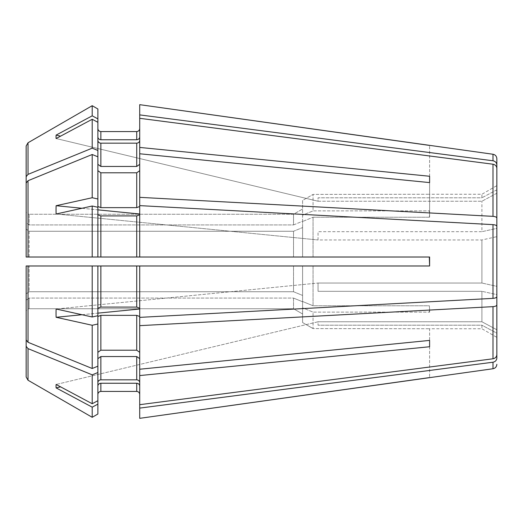 <?xml version="1.0" encoding="UTF-8"?>
<svg xmlns="http://www.w3.org/2000/svg" width="523" height="523" viewBox="0 0 523 523"><rect width="100%" height="100%" fill="white"/><g stroke="black" fill="none" stroke-linecap="round" stroke-linejoin="round"><path stroke-width="0.39" stroke-dasharray="2.62 1.96" d="M97.873 316.507L97.873 366.185L97.873 316.507L97.873 352.319L100.867 350.201L136.725 350.201L139.713 352.319L139.713 316.507L136.725 315.362L100.867 315.362L97.873 316.507M97.873 352.319L97.873 366.185L92.205 368.499L92.205 325.267L97.873 324.012M139.713 308.224L136.725 307.079L100.867 307.079L97.873 308.224L97.873 265.985L139.713 265.985L139.713 369.231L429.605 340.408L429.605 346.742L139.713 375.573L139.713 404.684L492.993 358.785C495.346 358.275 496.634 356.908 496.85 354.679L496.85 294.626A82671.061 31636.845 0 0 1 481.905 291.318L481.905 321.769L481.905 291.318L318.049 291.318L318.049 283.035L481.905 283.035L481.905 239.965L481.905 283.035L318.049 283.035L318.049 291.318L481.905 291.318A82671.061 31636.845 180 0 0 496.85 294.626L496.85 236.658A82671.055 31636.845 -0 0 0 481.905 239.965L318.049 239.965L318.049 231.682L481.905 231.682L481.905 201.231L481.905 231.682L318.049 231.682L318.049 239.965L481.905 239.965A82671.061 31636.845 180 0 1 496.85 236.658L496.85 286.343A82671.061 31636.845 -0 0 1 481.905 283.035A82671.061 31636.845 180 0 0 496.85 286.343M60.563 386.843L56.124 387.903A109.372 40.519 164.3 0 1 56.124 384.47L318.049 321.769L318.049 325.201L318.049 321.769L481.905 321.769A82671.061 76378.096 -0 0 0 496.85 329.758L496.85 333.19A82671.055 76378.096 0 0 1 481.905 325.201L481.905 328.745L481.905 325.201L318.049 325.201L481.905 325.201A82671.055 76378.096 180 0 0 496.85 333.19L496.85 358.111C496.634 360.334 495.346 361.707 492.993 362.217L139.713 408.11L139.713 386.013L139.713 408.11M139.713 418.335L139.713 325.659L492.993 306.648C495.346 306.439 496.634 305.87 496.85 304.948M97.873 366.185L97.873 400.703L92.205 403.73A693743.633 640935.539 180 0 1 56.124 384.47L318.049 321.769L481.905 321.769A82671.055 76378.096 180 0 0 496.85 329.758M313.055 265.985L429.318 265.985L313.055 265.985L313.055 305.772L429.318 305.772L429.605 309.047L429.318 305.772L313.055 305.772L313.055 265.985L302.595 265.985L302.595 301.49A59965.637 42402.107 180 0 0 313.055 305.772A59965.637 42402.107 -0 0 1 302.595 301.49L302.595 265.985L302.595 301.49L302.595 265.985L293.534 265.985L293.534 291.729A28247.995 19974.351 180 0 0 302.595 295.443A28247.995 19974.351 0 0 1 293.534 291.729L293.534 265.985L302.595 265.985M429.318 312.113L429.605 309.047L429.318 312.113L313.055 312.113L313.055 328.594L429.605 328.745L313.055 328.594L313.055 312.113L429.318 312.113A597.717 422.649 0 0 1 429.605 312.218L429.605 309.047L429.605 312.218A597.717 422.649 180 0 0 429.318 312.113M28.02 180.716L28.02 257.015L92.205 257.015L92.205 206.016A693743.633 265484.194 180 0 0 56.124 213.992L318.049 239.965L56.124 213.992A109.372 97.814 34.1 0 1 56.124 205.709A693743.633 265484.194 180 0 1 92.205 197.733L92.205 154.501A564703.157 399305.433 0 0 0 28.02 180.716L26.15 183.011L26.15 229.152L29.138 231.271L29.138 257.015L100.867 257.015L100.867 215.921L97.873 214.776L97.873 207.271L97.873 257.015L97.873 214.776L97.873 257.015L313.055 257.015L313.055 217.228L313.055 257.015L429.318 257.015L429.605 265.985L429.605 261.5L429.605 265.985L139.713 265.985M313.055 217.228L429.318 217.228L429.605 213.953L429.318 217.228L313.055 217.228A59965.637 42402.107 -0 0 0 302.595 221.51A59965.637 42402.107 180 0 1 313.055 217.228M429.318 210.887L429.605 213.953L429.318 210.887L313.055 210.887L313.055 194.406L429.605 194.255L313.055 194.406L313.055 210.887L429.318 210.887A597.717 422.649 180 0 0 429.605 210.782L429.605 217.123A597.717 422.649 0 0 1 429.318 217.228A597.717 422.649 180 0 0 429.605 217.123L429.605 210.782A597.717 422.649 0 0 1 429.318 210.887M313.055 257.015L429.605 257.015L429.605 261.5L429.318 257.015M100.867 215.921L136.725 215.921L136.725 257.015L139.713 257.015L139.713 153.769L139.713 206.493L136.725 207.638L100.867 207.638L97.873 206.493L97.873 140.419L97.873 164.346L97.873 150.474L92.205 148.159L92.205 119.27A693743.803 640935.696 180 0 0 56.124 138.53L318.049 201.231L481.905 201.231L318.049 201.231L318.049 197.799L481.905 197.799L481.905 194.255L481.905 197.799L318.049 197.799L318.049 201.231L56.124 138.53A109.372 40.519 15.7 0 1 56.124 135.097L60.563 136.157M26.15 265.985L26.15 339.989L26.15 265.985L26.15 293.848L29.138 291.729L293.534 291.729L29.138 291.729L29.138 265.985L293.534 265.985L26.15 265.985M97.873 308.224L97.873 265.985L97.873 315.729L92.205 316.984L92.205 265.985L29.138 265.985L29.138 291.729L26.15 293.848M139.713 214.776L139.713 257.015L139.713 205.624L139.713 214.776L136.725 215.921M92.205 206.016L97.873 207.271L97.873 214.776M26.15 183.011L26.15 257.015L26.15 229.152L29.138 231.271L293.534 231.271L293.534 257.015L293.534 231.271A28247.995 19974.351 0 0 1 302.595 227.557L302.595 257.015L302.595 221.51L302.595 257.015L29.138 257.015L29.138 231.271L293.534 231.271A28247.995 19974.351 180 0 1 302.595 227.557L302.595 257.015M92.205 154.501L97.873 156.815L97.873 206.493L97.873 170.681L100.867 172.799L136.725 172.799L139.713 170.681L139.713 140.419C139.51 142.066 138.51 142.988 136.725 143.178L100.867 143.178C99.076 142.988 98.082 142.066 97.873 140.419L97.873 150.474M92.205 197.733L97.873 198.988M139.713 164.346L139.713 140.419L139.713 164.346L136.725 166.458L136.725 143.178M97.873 164.346L100.867 166.458L136.725 166.458M92.205 119.27L97.873 122.297L97.873 136.987L97.873 108.974M496.85 193.242A82671.055 76378.096 -0 0 0 481.905 201.231A82671.055 76378.096 180 0 1 496.85 193.242L496.85 189.81A82671.055 76378.096 180 0 0 481.905 197.799A82671.061 76378.096 -0 0 1 496.85 189.81L496.85 164.889C496.634 162.666 495.346 161.293 492.993 160.783L492.993 154.252M139.713 197.341L492.993 216.352C495.346 216.561 496.634 217.13 496.85 218.052L496.85 228.374A82671.061 31636.845 0 0 0 481.905 231.682A82671.055 31636.845 180 0 1 496.85 228.374L496.85 236.658M92.205 148.159A564703.183 399305.453 -0 0 0 28.02 174.381L28.02 142.772L26.15 146.015L26.15 222.811L26.15 211.266L26.15 222.811L29.138 224.936L293.534 224.936L293.534 214.267L293.534 224.936A28247.995 19974.351 180 0 1 302.595 221.222L302.595 215.169A59965.637 42402.107 180 0 1 313.055 210.887A59965.637 42402.107 0 0 0 302.595 215.169L302.595 200.459A60081.397 60081.397 -30.1 0 1 313.055 194.406A60081.397 60081.397 -30.1 0 0 302.595 200.459L302.595 221.222A28247.995 19974.351 -0 0 0 293.534 224.936L29.138 224.936L29.138 214.267L293.534 214.267A28248.001 28248.001 -30.1 0 1 302.595 209.017A28248.001 28248.001 149.9 0 0 293.534 214.267L29.138 214.267L29.138 224.936L26.15 222.811M139.713 140.419L139.713 104.665M139.713 136.987C139.51 138.634 138.51 139.556 136.725 139.752L100.867 139.752C99.076 139.556 98.082 138.634 97.873 136.987M100.867 139.752L100.867 131.574L136.725 131.574L136.725 139.752M56.124 135.097A693743.803 640935.696 180 0 1 92.205 115.838L97.873 118.865M92.205 115.838L92.205 105.698M26.15 146.015L26.15 211.266C26.353 213.057 27.353 214.057 29.138 214.267C27.353 214.057 26.353 213.057 26.15 211.266M97.873 140.419L97.873 122.297M139.713 170.681L139.713 206.493M97.873 156.815L97.873 170.681M139.713 358.654L139.713 382.581C139.51 380.934 138.51 380.012 136.725 379.822L136.725 356.542L139.713 358.654L139.713 375.573M26.15 311.734L26.15 300.189L29.138 298.064L293.534 298.064L293.534 308.733L293.534 298.064A28247.995 19974.351 -0 0 0 302.595 301.778L302.595 307.831A59965.637 42402.107 0 0 0 313.055 312.113A59965.637 42402.107 180 0 1 302.595 307.831L302.595 322.541A60081.397 60081.397 -149.9 0 0 313.055 328.594A60081.397 60081.397 30.1 0 1 302.595 322.541L302.595 301.778A28247.995 19974.351 180 0 1 293.534 298.064L29.138 298.064L29.138 308.733L293.534 308.733A28248.001 28248.001 0 0 0 302.595 313.983A28248.001 28248.001 0 0 1 293.534 308.733L29.138 308.733L29.138 298.064L26.15 300.189L26.15 311.734C26.353 309.943 27.353 308.943 29.138 308.733C27.353 308.943 26.353 309.943 26.15 311.734L26.15 300.189M100.867 383.248L136.725 383.248L136.725 391.426L100.867 391.426L100.867 383.248C99.076 383.444 98.082 384.366 97.873 386.013L97.873 358.654L100.867 356.542L136.725 356.542M97.873 414.026L97.873 386.013M139.713 386.013C139.51 384.366 138.51 383.444 136.725 383.248M92.205 417.302L92.205 407.162L97.873 404.135M139.713 404.684L139.713 382.581M136.725 379.822L100.867 379.822C99.076 380.012 98.082 380.934 97.873 382.581L97.873 358.654M97.873 382.581L97.873 400.703M429.605 328.745A597.717 597.717 0 0 0 429.318 328.594A597.717 597.717 0 0 1 429.605 328.745L429.605 377.573L429.605 328.745L481.905 328.745L496.85 337.368M56.124 387.903A693743.803 640935.696 180 0 0 92.205 407.162M429.605 340.408L429.605 346.742M81.993 314.722L97.873 313.146M139.713 309.001L56.124 317.291A693743.803 265484.26 180 0 0 92.205 325.267M56.124 317.291A109.372 97.814 145.9 0 1 56.124 309.008L318.049 283.035L56.124 309.008A693743.803 265484.26 180 0 0 92.205 316.984M429.605 182.592L429.605 217.123L429.605 176.258L429.605 182.592L139.713 153.769M81.993 208.278L97.873 209.854M139.713 213.999L56.124 205.709M429.605 194.255A597.717 597.717 0 0 1 429.318 194.406A597.717 597.717 0 0 0 429.605 194.255L429.605 145.427L429.605 194.255L481.905 194.255L496.85 185.632M28.02 174.381L26.15 176.669M429.605 176.258L139.713 147.427M139.713 114.89L492.993 160.783M139.713 257.015L429.605 257.015L429.605 265.985M28.02 257.015L26.15 257.015M492.993 224.635C495.346 224.844 496.634 225.413 496.85 226.335L496.85 296.665C496.634 297.587 495.346 298.156 492.993 298.365L492.993 224.635L139.713 205.624M139.713 325.659L139.713 316.507M92.205 368.499A564703.183 399305.453 0 0 1 28.02 342.284L26.15 339.989M139.713 352.319L139.713 369.231M304.902 265.985L310.701 265.985M92.205 403.73L92.205 374.841A564703.157 399305.433 0 0 1 28.02 348.619L28.02 380.228L26.15 376.985M139.713 317.376L492.993 298.365M496.85 218.052L496.85 168.321C496.634 166.092 495.346 164.725 492.993 164.215L139.713 118.316M28.02 348.619L26.15 346.331M97.873 372.526L92.205 374.841M100.867 350.201L100.867 315.362M136.725 350.201L136.725 315.362M492.993 358.785L492.993 306.648M100.867 307.079L100.867 265.985M136.725 307.079L136.725 265.985M100.867 207.638L100.867 172.799M136.725 207.638L136.725 172.799M100.867 166.458L100.867 143.178M100.867 379.822L100.867 356.542M28.02 265.985L28.02 342.284M492.993 216.352L492.993 164.215M492.993 368.748L492.993 362.217"/><path stroke-width="0.78" d="M492.993 362.217L492.993 368.748L139.713 418.335L139.713 408.11L492.993 362.217C495.346 361.707 496.634 360.334 496.85 358.111L496.85 329.758M429.605 182.592L429.605 176.258L429.605 182.592L139.713 153.769L139.713 257.015L429.605 257.015L429.605 265.985L429.318 257.015M28.02 342.284L28.02 265.985L97.873 265.985L92.205 265.985L92.205 316.984A693743.973 265484.325 -0 0 1 56.124 309.008A109.372 97.814 145.9 0 0 56.124 317.291A693743.633 265484.194 0 0 0 92.205 325.267L92.205 368.499A564703.157 399305.433 180 0 1 28.02 342.284L26.15 339.989L26.15 293.848M26.15 183.011L26.15 257.015L26.15 183.011L28.02 180.716A564703.183 399305.453 180 0 1 92.205 154.501L92.205 197.733L97.873 198.988L97.873 206.493L100.867 207.638L136.725 207.638L139.713 206.493M81.993 208.278L56.124 205.709A109.372 97.814 34.1 0 0 56.124 213.992A693743.633 265484.194 0 0 1 92.205 206.016L92.205 257.015L139.713 257.015M60.563 136.157L56.124 135.097A109.372 40.519 15.7 0 0 56.124 138.53A693743.803 640935.696 -0 0 1 92.205 119.27L92.205 148.159A564703.157 399305.433 180 0 0 28.02 174.381L26.15 176.669L26.15 146.015L26.15 211.266M100.867 139.752L100.867 131.574C99.076 131.365 98.082 130.371 97.873 128.586C98.082 130.371 99.076 131.365 100.867 131.574L136.725 131.574C138.51 131.365 139.51 130.371 139.713 128.586C139.51 130.371 138.51 131.365 136.725 131.574L136.725 139.752L100.867 139.752C99.076 139.556 98.082 138.634 97.873 136.987M97.873 118.865L97.873 108.974L92.205 105.698L92.205 115.838L97.873 118.865L97.873 198.988M139.713 136.987C139.51 138.634 138.51 139.556 136.725 139.752M97.873 108.974L92.205 105.698A564703.151 564703.151 0 0 0 28.02 142.772L26.15 146.015M26.15 176.669L26.15 222.811M139.713 114.89L492.993 160.783L492.993 154.252L139.713 104.665L139.713 153.769M97.873 164.346L100.867 166.458L136.725 166.458L139.713 164.346M139.713 140.419C139.51 142.066 138.51 142.988 136.725 143.178L100.867 143.178C99.076 142.988 98.082 142.066 97.873 140.419M92.205 119.27L97.873 122.297M97.873 150.474L92.205 148.159M97.873 170.681L100.867 172.799L136.725 172.799L139.713 170.681M97.873 156.815L92.205 154.501M92.205 206.016L97.873 207.271L97.873 257.015L26.15 257.015M139.713 214.776L136.725 215.921L100.867 215.921L97.873 214.776M100.867 215.921L100.867 257.015L136.725 257.015L136.725 215.921M92.205 316.984L97.873 315.729L97.873 265.985L139.713 265.985L139.713 317.376L492.993 298.365C495.346 298.156 496.634 297.587 496.85 296.665L496.85 226.335C496.634 225.413 495.346 224.844 492.993 224.635L492.993 298.365M100.867 265.985L100.867 307.079L97.873 308.224M100.867 307.079L136.725 307.079L139.713 308.224M26.15 339.989L26.15 265.985L28.02 265.985M139.713 317.376L139.713 404.684L492.993 358.785C495.346 358.275 496.634 356.908 496.85 354.679L496.85 286.343M139.713 316.507L136.725 315.362L100.867 315.362L97.873 316.507L97.873 366.185L92.205 368.499M97.873 352.319L100.867 350.201L136.725 350.201L139.713 352.319M92.205 325.267L97.873 324.012M97.873 366.185L97.873 372.526L92.205 374.841L92.205 403.73A693743.803 640935.696 -0 0 1 56.124 384.47A109.372 40.519 164.3 0 0 56.124 387.903A693743.803 640935.696 0 0 0 92.205 407.162L92.205 417.302A564703.177 564703.177 0 0 1 28.02 380.228L26.15 376.985L26.15 300.189M92.205 374.841A564703.183 399305.453 180 0 1 28.02 348.619L26.15 346.331M97.873 372.526L97.873 414.026L92.205 417.302A564703.177 564703.177 0 0 1 28.02 380.228L28.02 348.619M97.873 358.654L100.867 356.542L136.725 356.542L139.713 358.654M100.867 356.542L100.867 379.822C99.076 380.012 98.082 380.934 97.873 382.581M100.867 379.822L136.725 379.822C138.51 380.012 139.51 380.934 139.713 382.581M92.205 403.73L97.873 400.703M139.713 408.11L139.713 404.684M100.867 383.248L100.867 391.426C99.076 391.635 98.082 392.629 97.873 394.414C98.082 392.629 99.076 391.635 100.867 391.426L136.725 391.426C138.51 391.635 139.51 392.629 139.713 394.414C139.51 392.629 138.51 391.635 136.725 391.426L136.725 383.248L100.867 383.248C99.076 383.444 98.082 384.366 97.873 386.013M139.713 386.013C139.51 384.366 138.51 383.444 136.725 383.248M92.205 407.162L97.873 404.135M97.873 414.026L92.205 417.302M26.15 376.985L26.15 311.734M139.713 375.573L429.605 346.742L429.605 340.408L139.713 369.231M56.124 387.903L60.563 386.843M429.605 265.985L139.713 265.985M56.124 317.291L81.993 314.722M97.873 313.146L139.713 309.001M97.873 209.854L139.713 213.999M139.713 205.624L492.993 224.635M492.993 160.783C495.346 161.293 496.634 162.666 496.85 164.889L496.85 193.242M56.124 135.097A693743.973 640935.859 -0 0 1 92.205 115.838M302.595 257.015L313.055 257.015M139.713 118.316L492.993 164.215C495.346 164.725 496.634 166.092 496.85 168.321L496.85 236.658M302.595 265.985L304.902 265.985M310.701 265.985L313.055 265.985M429.605 176.258L139.713 147.427M139.713 325.659L492.993 306.648C495.346 306.439 496.634 305.87 496.85 304.948M429.605 346.742L429.605 340.408M429.605 377.573L139.713 418.335M496.85 164.889L496.85 158.691L496.85 164.889M429.605 145.427L139.713 104.665M139.713 197.341L492.993 216.352C495.346 216.561 496.634 217.13 496.85 218.052M56.124 205.709A693743.973 265484.325 0 0 1 92.205 197.733M92.205 105.698A564703.177 564703.177 0 0 0 28.02 142.772L28.02 174.381M100.867 143.178L100.867 166.458M136.725 143.178L136.725 166.458M100.867 172.799L100.867 207.638M136.725 172.799L136.725 207.638M136.725 265.985L136.725 307.079M100.867 315.362L100.867 350.201M136.725 315.362L136.725 350.201M136.725 356.542L136.725 379.822M28.02 257.015L28.02 180.716M492.993 164.215L492.993 216.352M492.993 306.648L492.993 358.785M492.993 154.252C495.353 154.749 496.641 156.227 496.85 158.691M492.993 368.748C495.353 368.251 496.641 366.773 496.85 364.309"/></g></svg>
